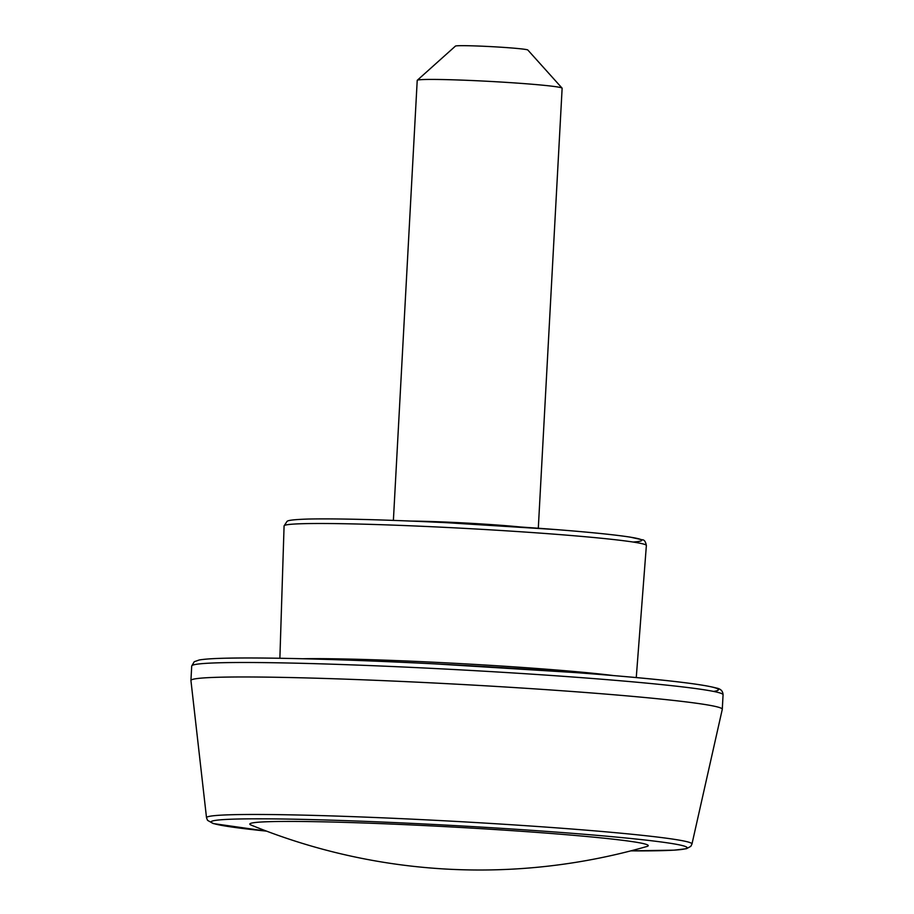 <?xml version="1.0" encoding="UTF-8"?>
<svg xmlns="http://www.w3.org/2000/svg" width="914" height="914" viewBox="0 0 914 914"><rect width="100%" height="100%" fill="white"/><g stroke="black" fill="none" stroke-linecap="round" stroke-linejoin="round"><path stroke-width="1.37" d="M272.84 821.583A199.515 8.009 -176.9 0 0 251.076 825.056A604.702 604.702 0 0 0 646.884 846.49A199.515 8.009 -176.9 0 0 508.184 830.392A199.515 8.009 -176.9 0 0 272.84 821.583M630.797 850.865L674.109 850.169L686.483 848.706L690.813 846.341L691.967 844.033L722.277 709.344A266.065 10.682 -176.9 0 0 722.289 709.264A266.065 10.682 -176.9 0 0 520.763 687.968A266.065 10.682 -176.9 0 0 221.645 677.183A266.065 10.682 -176.9 0 0 190.935 680.484A266.065 10.682 -176.9 0 0 190.935 680.564L206.518 817.744L207.558 820.349L213.328 823.583L266.591 831.146M538.3 528.246L562.133 88.235A72.56 2.913 -176.9 0 0 562.076 88.121L527.835 50.019A36.286 1.451 -176.9 0 0 499.672 47.128A36.286 1.451 -176.9 0 0 459.593 45.7A36.286 1.451 -176.9 0 0 455.435 46.1L417.287 80.272A72.56 2.913 -176.9 0 0 417.218 80.386L393.386 520.397M562.076 88.121A72.56 2.913 -176.9 0 0 505.762 82.34A72.56 2.913 -176.9 0 0 425.593 79.484A72.56 2.913 -176.9 0 0 417.287 80.272M633.071 542.036A176.573 7.084 -176.9 0 0 534.302 527.961A176.573 7.084 -176.9 0 0 309.56 519.026M520.637 527.012A72.56 2.913 -176.9 0 0 411.083 521.083M630.831 850.865A238.314 9.563 -176.9 0 0 582.115 834.105A238.314 9.563 -176.9 0 0 238.577 819.001A238.314 9.563 -176.9 0 0 266.557 831.134M691.967 844.033A243.09 9.757 -176.9 0 0 508.664 824.565A243.09 9.757 -176.9 0 0 234.578 814.66A243.09 9.757 -176.9 0 0 206.518 817.744M222.433 662.707A266.065 10.682 -176.9 0 0 191.712 666.009L194.259 661.713L199.149 660.011C204.268 659.074 213.419 658.468 226.592 658.183C266.774 657.235 347.674 659.451 434.39 663.85L575.866 672.601C652.756 678.382 699.587 683.523 716.325 688.025C720.666 688.79 722.905 691.041 723.065 694.789A266.065 10.682 -176.9 0 0 521.551 673.492A266.065 10.682 -176.9 0 0 222.433 662.707M713.64 691.43A261.233 10.488 -176.9 0 0 544.516 670.373A261.233 10.488 -176.9 0 0 226.969 658.194M613.602 675.583A178.39 7.163 -176.9 0 0 458.302 663.495A178.39 7.163 -176.9 0 0 302.614 658.743M305.025 523.642A181.406 7.278 -176.9 0 0 284.083 525.904L287.076 521.323C287.727 521.243 286.185 519.712 309.195 519.015C339.688 518.489 385.559 519.723 446.832 522.705L556.02 529.572C590.238 532.256 614.928 534.77 630.089 537.101L642.234 539.786C644.233 539.683 645.615 541.591 646.369 545.521A181.406 7.278 -176.9 0 0 509.052 531A181.406 7.278 -176.9 0 0 305.025 523.642M722.289 709.264L723.065 694.789M190.935 680.484L191.712 666.009M636.258 677.571L646.369 545.521M279.878 658.274L284.083 525.904"/></g></svg>
